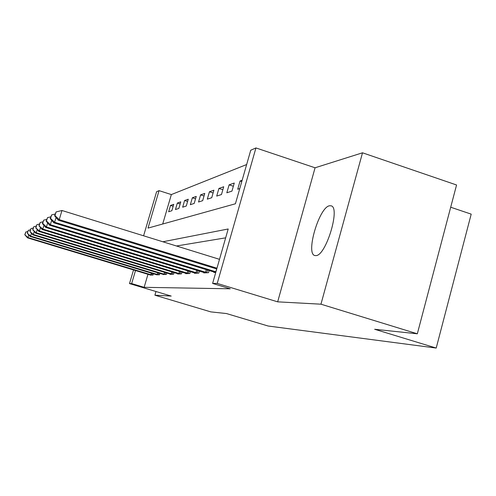 <?xml version="1.0" encoding="UTF-8"?>
<svg xmlns="http://www.w3.org/2000/svg" width="496" height="496" viewBox="0 0 496 496"><rect width="100%" height="100%" fill="white"/><g stroke="black" fill="none" stroke-linecap="round" stroke-linejoin="round"><path stroke-width="0.74" d="M329.604 205.759C319.108 206.888 305.133 254.746 315.103 255.564L315.828 255.601C325.804 256.314 340.789 207.254 331.049 205.815L329.604 205.759M143.592 235.805L156.6 191.723L159.055 190.638L148.019 228.098L235.414 203.782L250.747 150.232L255.942 147.938L217.223 283.421L212.61 283.427L228.197 228.978L162.843 241.769M315.072 167.784L277.667 301.847L320.955 304.191L417.328 333.796L456.562 184.983L362.508 152.799L315.072 167.784L255.942 147.938M450.697 207.223L471.2 214.136L436.207 348.062L268.131 326.015L226.461 313.546L210.837 311.891L154.907 295.194L171.207 296.075L129.499 283.588L133.536 269.917M246.648 164.536L171.349 194.575L159.055 190.638M320.955 304.191L362.508 152.799M155.98 291.518L154.907 295.194M171.349 194.575L162.713 224.012M168.659 211.755L171.864 210.713L173.736 204.321L170.506 205.456L168.659 211.755M175.441 209.548L178.845 208.438L180.773 201.847L177.339 203.056L175.441 209.548M182.652 207.198L186.279 206.014L188.257 199.218L184.605 200.502L182.652 207.198M190.334 204.693L194.196 203.428L196.242 196.41L192.343 197.78L190.334 204.693M198.53 202.015L202.666 200.669L204.767 193.409L200.601 194.872L198.53 202.015M207.303 199.156L211.73 197.712L213.906 190.197L209.442 191.766L207.303 199.156M216.709 196.087L221.47 194.537L223.708 186.75L218.916 188.437L216.709 196.087M226.821 192.789L231.948 191.121L234.267 183.036L229.102 184.853L226.821 192.789M242.147 180.265L240.083 180.99L237.72 189.236L239.766 188.567M147.969 274.282L144.144 287.32L230.256 288.802L212.61 283.427M225.661 237.838L176.458 245.991M150.145 274.945L153.022 275.082L153.413 273.749M156.401 274.654L159.458 274.809L159.873 273.383M163.06 274.35L166.315 274.511L166.761 272.992M170.153 274.021L170.06 274.35L173.631 274.195L174.102 272.571M177.735 273.674L177.63 274.021L181.449 273.86L181.958 272.112M185.845 273.302L185.733 273.674L189.832 273.501L190.377 271.616M194.55 272.893L194.432 273.302L198.834 273.11L199.417 271.083M203.912 272.459L203.782 272.899L208.531 272.695L209.157 270.5M214.012 271.988L213.875 272.465L215.772 272.385M277.667 301.847L217.223 283.421M144.144 287.32L131.663 283.582L129.499 283.588M417.328 333.796L374.654 329.27L436.207 348.062M135.513 270.518L131.663 283.582M173.16 206.299L170.506 205.456M241.781 181.548L240.083 180.99M233.349 186.236L229.102 184.853M222.859 189.714L218.916 188.437M213.106 192.956L209.442 191.766M204.023 195.976L200.601 194.872M195.542 198.809L192.343 197.78M187.606 201.463L184.605 200.502M180.153 203.955L177.339 203.056M28.805 234.949L27.999 237.565L152.21 275.119M24.992 234.627L25.798 231.998L24.8 234.751L27.999 237.565L27.503 237.851L150.858 275.175M27.782 231.52L25.798 231.998M24.8 234.751L27.503 237.851M31.44 233.287L30.578 236.084L158.596 274.846M27.472 233.052L28.309 230.336L27.268 233.182L30.578 236.084L30.051 236.387L157.164 274.908M30.417 229.828L28.309 230.336M27.268 233.182L30.051 236.387M34.249 231.514L33.331 234.496L165.397 274.548M30.12 231.372L30.975 228.569L29.896 231.514L33.331 234.496L32.767 234.825L163.866 274.617M33.232 228.024L30.975 228.569M29.896 231.514L32.767 234.825M37.25 229.605L36.27 232.81L172.651 274.238M32.941 229.58L33.833 226.678L32.711 229.729L36.27 232.81L35.669 233.157L171.015 274.307M36.245 226.095L33.833 226.678M32.711 229.729L35.669 233.157M40.474 227.552L39.42 231L180.401 273.904M35.966 227.658L36.884 224.657L35.718 227.819L39.42 231L38.769 231.372L178.653 273.978M39.475 224.031L36.884 224.657M35.718 227.819L38.769 231.372M43.933 225.345L42.799 229.059L188.709 273.544M39.215 225.599L40.164 222.487L38.942 225.767L42.799 229.059L42.098 229.456L186.831 273.631M42.954 221.811L40.164 222.487M38.942 225.767L42.098 229.456M47.659 222.952L46.432 226.97L197.625 273.166M42.706 223.38L43.691 220.15L42.414 223.566L42.706 223.38L46.432 226.97L45.682 227.397L195.61 273.253M46.705 219.424L43.691 220.15M42.414 223.566L45.682 227.397M51.683 220.354L50.356 224.713L207.229 272.75M46.475 220.987L47.498 217.632L46.165 221.185L46.475 220.987L50.356 224.713L49.544 225.178L205.053 272.843M50.759 216.839L47.498 217.632M46.165 221.185L49.544 225.178M56.048 217.527L54.603 222.27L215.927 271.827M50.555 218.395L51.621 214.904L50.214 218.612L50.555 218.395L54.603 222.27L53.723 222.778L215.245 272.403M55.155 214.043L51.621 214.904M50.214 218.612L53.723 222.778M219.505 259.334L61.988 210.502L59.216 219.623L216.969 268.206M54.982 215.586L56.091 211.941L54.616 215.816L54.982 215.586L59.216 219.623L58.261 220.168L216.752 268.956M61.988 210.502L56.091 211.941M54.616 215.816L58.261 220.168M150.877 274.734L151.354 273.122M151.863 275.02L152.334 273.42M157.226 274.449L157.728 272.732M158.243 274.747L158.739 273.036M163.984 274.145L164.517 272.31M165.032 274.449L165.559 272.626M171.188 273.817L171.759 271.851M172.267 274.133L172.837 272.18M178.889 273.47L179.502 271.362M180.005 273.798L180.612 271.703M187.141 273.098L187.792 270.828M188.294 273.432L188.945 271.182M195.994 272.695L196.701 270.252M197.197 273.048L197.898 270.618M205.536 272.267L206.299 269.619M206.782 272.626L207.539 270.004M215.834 271.802L216.659 268.931"/></g></svg>
